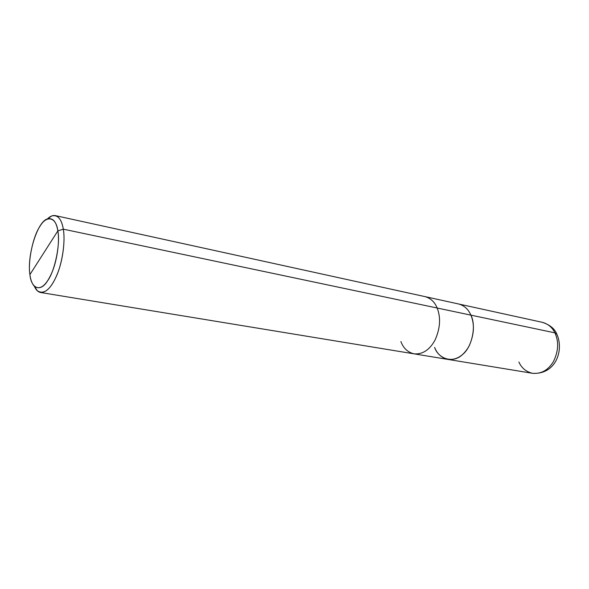<?xml version="1.0" encoding="UTF-8"?>
<svg xmlns="http://www.w3.org/2000/svg" width="589" height="589" viewBox="0 0 589 589"><rect width="100%" height="100%" fill="white"/><g stroke="black" fill="none" stroke-linecap="round" stroke-linejoin="round"><path stroke-width="0.88" d="M518.887 362.007C521.574 368.044 526.139 371.814 532.589 373.316C541.269 374.074 548.226 370.142 553.461 361.536C558.482 351.199 558.968 341.642 554.912 332.851L556.899 334.272L554.912 332.851C558.968 341.642 558.482 351.199 553.461 361.536C548.226 370.142 541.269 374.074 532.589 373.316C556.119 374.722 563.99 350.006 556.899 334.272M434.608 347.392C437.156 353.879 441.61 357.891 447.979 359.423C456.593 360.107 463.58 355.734 468.947 346.303C474.138 334.979 474.793 324.591 470.906 315.137L554.912 332.851C552.291 327.418 548.101 323.906 542.351 322.33C548.101 323.906 552.291 327.418 554.912 332.851L470.906 315.137C476.604 326.056 471.899 347.606 462.262 354.769C453.25 363.479 438.562 359.194 434.608 347.392C438.562 359.194 453.25 363.479 462.262 354.769C471.899 347.606 476.604 326.056 470.906 315.137C468.388 309.284 464.287 305.566 458.603 303.976C464.287 305.566 468.388 309.284 470.906 315.137C474.793 324.591 474.138 334.979 468.947 346.303C463.58 355.734 456.593 360.107 447.979 359.423L414.067 353.849C422.607 354.497 429.587 349.94 434.991 340.177C440.233 328.463 440.962 317.743 437.171 308.018L470.906 315.137L437.171 308.018C440.962 317.743 440.233 328.463 434.991 340.177C429.587 349.94 422.607 354.497 414.067 353.849L40.612 292.505C46.973 292.556 52.774 285.783 58.016 272.199C63.281 258.335 65.195 239.296 63.303 229.165L437.171 308.018C434.711 302.01 430.662 298.211 425.03 296.62C430.662 298.211 434.711 302.01 437.171 308.018L63.303 229.165C65.467 240.312 62.655 262.355 56.441 276.123C50.183 289.928 43.814 294.824 37.343 290.804L34.42 286.372C35.958 289.943 38.02 291.982 40.612 292.505M29.914 274.599C27.72 261.899 32.851 236.807 39.728 226.699C46.317 214.904 56.124 216.597 57.855 230.895L29.914 274.599C30.584 279.981 32.13 283.95 34.56 286.504C40.361 290.06 46.06 285.606 51.655 273.156C57.214 260.75 59.754 240.953 57.855 230.895L63.303 229.165C62.088 221.493 59.437 216.973 55.337 215.611C52.715 215.147 50.043 216.281 47.326 219.012L51.677 215.979C57.678 214.47 61.55 218.865 63.303 229.165L57.855 230.895C60.512 243.699 54.91 270.955 47.606 280.806C40.545 292.505 31.21 288.647 29.914 274.599L57.855 230.895C56.316 221.604 52.863 217.621 47.503 218.946C37.446 221.125 26.888 255.722 29.914 274.599M400.895 341.539C403.369 348.209 407.757 352.31 414.067 353.849M532.589 373.316L447.979 359.423M556.715 333.897C554.543 328.625 549.758 324.775 542.351 322.33L55.337 215.611M37.343 290.804L34.56 286.504M51.677 215.979L47.503 218.946"/></g></svg>
